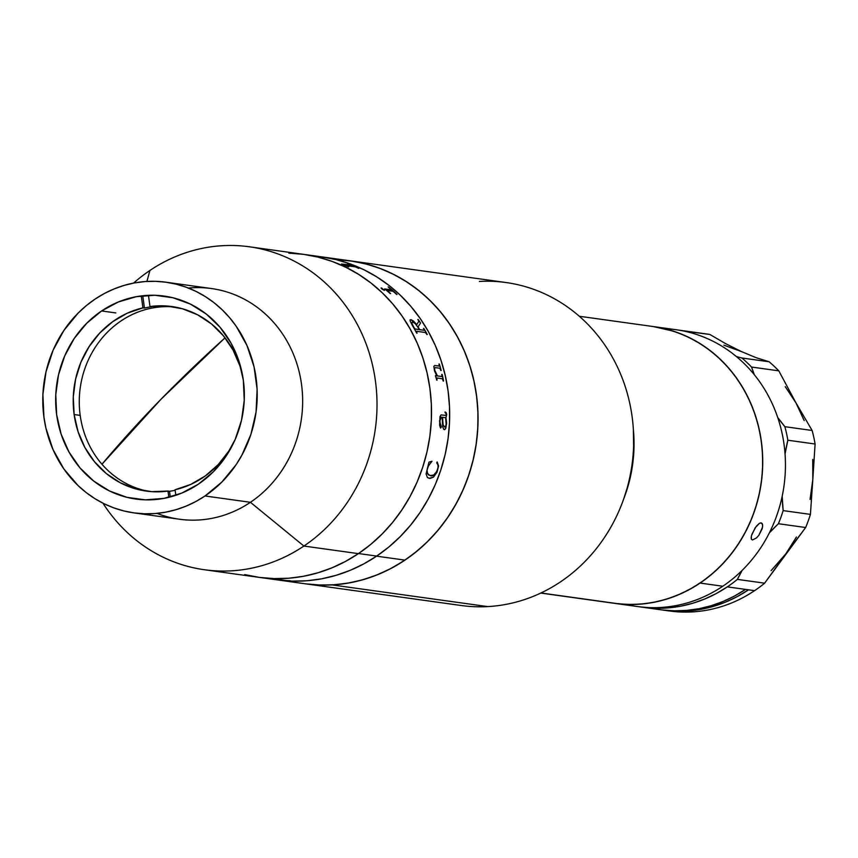 <?xml version="1.0" encoding="UTF-8"?>
<svg xmlns="http://www.w3.org/2000/svg" width="858" height="858" viewBox="0 0 858 858"><rect width="100%" height="100%" fill="white"/><g stroke="black" fill="none" stroke-linecap="round" stroke-linejoin="round"><path stroke-width="1.29" d="M204.408 569.744L461.089 605.491A163.031 149.85 -82.1 0 0 487.773 606.595L332.143 584.92A163.031 149.85 97.9 0 1 305.469 583.815A163.031 149.85 -82.1 0 0 404.955 560.124L376.576 556.166A163.031 149.85 97.9 0 1 277.08 579.858A163.031 149.85 -82.1 0 0 376.716 556.07L358.547 553.539A163.031 149.85 97.9 0 1 258.912 577.327A163.031 149.85 -82.1 0 0 358.408 553.635L303.904 546.053A163.031 149.85 97.9 0 1 204.408 569.744A163.031 149.85 97.9 0 1 102.96 503.196A163.031 149.85 -82.1 0 0 303.904 546.053L250.429 502.295A116.452 107.035 97.9 0 1 157.025 513.384M277.509 579.922L292.17 581.123L306.907 580.759L321.568 578.828L336.014 575.353L350.107 570.377L363.728 563.92L376.716 556.07A163.031 149.85 -82.1 0 0 446.857 383.226A163.031 149.85 -82.1 0 0 322.061 256.917A163.031 149.85 97.9 0 1 446.868 383.311A163.031 149.85 97.9 0 1 376.576 556.166L404.955 560.124A163.031 149.85 -82.1 0 0 475.246 387.269A163.031 149.85 -82.1 0 0 350.439 260.875A163.031 149.85 97.9 0 1 477.788 428.55A163.031 149.85 97.9 0 1 332.143 584.92L317.417 584.952L305.362 583.794M305.727 583.848L320.388 585.07L335.113 584.727L349.785 582.818L364.232 579.354L378.335 574.388L391.956 567.953L404.955 560.124L417.213 550.965L428.614 540.561L439.049 529.021L448.412 516.452L456.606 502.981L463.567 488.728L469.229 473.841L473.519 458.462L476.415 442.728L477.874 426.801L477.895 410.832L476.469 394.97L473.616 379.365L469.358 364.189L463.738 349.56L456.821 335.639L448.648 322.554L439.317 310.424L428.914 299.378L417.535 289.511L405.298 280.931L392.321 273.702L378.71 267.911L364.629 263.61L350.182 260.832M133.612 283.086A163.031 149.85 97.9 0 1 149.893 270.484A163.031 149.85 -82.1 0 0 133.612 283.086M146.933 281.435L149.893 270.484L146.933 281.435M205.008 495.978A116.452 107.035 97.9 0 1 133.945 512.891A116.452 107.035 97.9 0 1 44.788 422.608A116.452 107.035 97.9 0 1 95.002 299.142L104.29 293.543L114.017 288.953L124.088 285.403L134.416 282.936L144.884 281.574L155.405 281.327L165.884 282.196L176.201 284.18L186.261 287.248L195.978 291.388L205.255 296.546L213.996 302.681L222.115 309.727L229.547 317.621L236.218 326.276L246.997 345.57L254.054 366.859L257.11 389.328L256.049 412.119L250.911 434.341L241.902 455.158L236.047 464.779L221.911 482.003L205.008 495.978L195.721 501.565L185.993 506.166L175.922 509.716L165.594 512.183L155.126 513.545L144.594 513.792L134.127 512.923L123.809 510.939L113.749 507.861L104.032 503.732L94.755 498.573L86.014 492.438L77.885 485.392L63.792 468.833L53.014 449.549L45.957 428.249L43.919 417.117L42.911 394.38L46.021 371.761L53.132 350.139L63.964 330.341L78.099 313.116L86.24 305.684L95.002 299.142A116.452 107.035 97.9 0 1 166.066 282.218A116.452 107.035 97.9 0 1 255.212 372.501A116.452 107.035 97.9 0 1 205.008 495.978L250.429 502.295L205.008 495.978M133.945 512.891L179.365 519.219A116.452 107.035 -82.1 0 0 250.429 502.295A116.452 107.035 -82.1 0 0 300.643 378.828A116.452 107.035 -82.1 0 0 211.486 288.545L166.066 282.218M101.598 310.95A102.477 94.198 97.9 0 1 164.135 296.064A102.477 94.198 97.9 0 1 242.589 375.514A102.477 94.198 97.9 0 1 198.402 484.159A102.477 94.198 97.9 0 1 135.864 499.056A102.477 94.198 97.9 0 1 57.422 419.605A102.477 94.198 97.9 0 1 101.598 310.95L115.83 312.934L101.598 310.95L86.733 323.251L74.292 338.406L64.758 355.823L58.505 374.86L55.77 394.755L56.649 414.768L61.122 434.116L69.005 452.059L80.008 467.91L93.694 481.048L109.545 490.99L126.952 497.329L145.249 499.849L163.728 498.423L181.671 493.136L198.402 484.159L213.277 471.868L225.718 456.713L235.253 439.285L241.506 420.259L244.24 400.364L243.361 380.351L238.889 361.004L231.006 343.061L220.002 327.209L206.317 314.071L190.465 304.129L173.059 297.78L154.762 295.27L136.283 296.696L118.34 301.984L101.598 310.95M188.406 288.063A116.452 107.035 97.9 0 1 297.801 366.741A116.452 107.035 97.9 0 1 250.429 502.295L303.904 546.053A163.031 149.85 -82.1 0 0 355.759 321.568A163.031 149.85 -82.1 0 0 149.893 270.484A163.031 149.85 97.9 0 1 249.388 246.793A163.031 149.85 97.9 0 1 374.195 373.187A163.031 149.85 97.9 0 1 303.904 546.053L358.408 553.635A163.031 149.85 -82.1 0 0 428.7 380.78A163.031 149.85 -82.1 0 0 303.893 254.386A163.031 149.85 97.9 0 1 428.689 380.695A163.031 149.85 97.9 0 1 358.547 553.539L345.549 561.389L331.939 567.846L317.846 572.822L303.4 576.297L288.738 578.228L274.002 578.592L259.341 577.391L244.895 574.635M244.734 574.592L259.18 577.37L273.841 578.592L288.567 578.238L303.228 576.329L317.685 572.876L331.789 567.91L345.409 561.475L358.408 553.635L370.667 544.476L382.067 534.073L392.503 522.533L401.855 509.974L410.06 496.503L417.02 482.25L422.672 467.363L426.973 451.973L429.869 436.239L431.327 420.313L431.349 404.343L429.922 388.481L427.07 372.887L422.812 357.7L417.192 343.082L410.263 329.161L402.102 316.066L392.771 303.946L382.368 292.9L370.988 283.033L358.751 274.442L345.774 267.224L332.164 261.433L318.071 257.121L303.625 254.354L288.974 253.131M161.132 399.109L101.963 464.253A437.001 134.266 -41 0 1 161.132 399.109A437.001 134.266 -41 0 1 225.043 337.827L161.132 399.109M267.857 578.506A163.031 149.85 -82.1 0 0 269.541 578.678L274.024 578.989A163.031 149.85 -82.1 0 0 274.335 579.011L286.293 580.555A163.031 149.85 -82.1 0 0 289.789 580.673L290.229 580.737A163.031 149.85 97.9 0 1 278.453 579.987L278.013 579.922A163.031 149.85 -82.1 0 0 281.488 580.244L271.729 578.893A163.031 149.85 97.9 0 1 268.297 578.571L267.857 578.506M288.803 253.121L303.464 254.333L317.91 257.089L332.014 261.379L345.624 267.149L358.612 274.356L370.86 282.925L382.239 292.782L392.653 303.818L402.005 315.926L410.178 329.011L417.127 342.921L422.758 357.539L427.027 372.715L429.901 388.309L431.338 404.161L431.338 420.141L429.89 436.068L427.016 451.801L422.737 467.192L417.095 482.089L410.145 496.342L401.962 509.824L392.61 522.404L382.185 533.955L370.795 544.369L358.547 553.539L376.716 556.07L388.964 546.9L400.354 536.486L410.778 524.935L420.13 512.355L428.314 498.873L435.263 484.62L440.905 469.723L445.184 454.332L448.058 438.599L449.506 422.672L449.506 406.692L448.069 390.84L445.195 375.246L440.926 360.07L435.296 345.452L428.356 331.542L420.173 318.457L410.832 306.349L400.418 295.313L389.028 285.457L376.78 276.887L363.792 269.68L350.182 263.91L336.089 259.62L321.632 256.864M351.866 265.358L355.298 266.709M282.368 580.265A162.956 149.785 -82.1 0 0 284.384 580.416M273.327 578.957L281.992 580.212M282.357 580.287L273.627 578.989L282.357 580.287M416.559 331.274L425.3 332.496L416.559 331.274L416.698 332.368A163.031 149.85 97.9 0 1 417.106 333.14L416.666 333.086A163.031 149.85 -82.1 0 0 412.376 325.482L410.188 321.149L410.145 319.884L410.961 319.648L410.081 319.937M411.432 319.82L416.613 324.721L411.432 319.82M424.163 330.244L419.626 329.697A162.956 149.785 -82.1 0 0 418.028 326.941L420.506 323.123A162.956 149.785 -82.1 0 0 418.2 319.616L417.867 319.573M427.177 334.545A162.956 149.785 -82.1 0 0 423.831 328.539L423.477 328.485M417.02 333.129A162.956 149.785 -82.1 0 0 416.634 332.411L416.387 331.317M419.154 329.579A162.956 149.785 97.9 0 1 419.176 329.633L415.133 329.054L414.103 327.874A162.956 149.785 -82.1 0 0 413.288 326.469L411.733 323.091L412.215 322.147M416.613 324.721L410.961 319.648L413.556 321.085L416.677 324.678L418.736 321.471L418.329 320.259A163.031 149.85 -82.1 0 0 417.825 319.508L418.264 319.573A163.031 149.85 97.9 0 1 420.57 323.069L418.082 326.898A163.031 149.85 97.9 0 1 419.68 329.654L424.056 330.266L423.884 329.193A163.031 149.85 -82.1 0 0 423.444 328.432L423.884 328.496A163.031 149.85 97.9 0 1 427.263 334.556L426.823 334.491A163.031 149.85 -82.1 0 0 426.415 333.719L425.3 332.496M437.012 380.137A162.956 149.785 -82.1 0 0 436.754 378.818L436.808 378.035M436.4 375.278L436.765 375.868L435.456 375.686M439.199 366.001L434.663 365.529M441.098 370.484A162.956 149.785 -82.1 0 0 439.296 364.082L439.371 364.049A163.031 149.85 97.9 0 1 441.184 370.495L440.733 370.441A163.031 149.85 -82.1 0 0 440.54 369.669L439.789 368.243L435.253 367.621L434.62 368.103L434.759 370.377L437.462 375.933L441.827 376.523L441.902 375.193A163.031 149.85 -82.1 0 0 441.72 374.42L442.16 374.474A163.031 149.85 97.9 0 1 443.565 381.049L443.125 380.995A163.031 149.85 -82.1 0 0 442.975 380.201L442.202 378.721L437.012 378.003L436.829 378.796A163.031 149.85 97.9 0 1 437.087 380.148L436.647 380.083A163.031 149.85 -82.1 0 0 436.422 378.946L435.521 375.986A163.031 149.85 -82.1 0 0 435.446 375.654L436.829 375.847L434.502 370.935L433.837 366.398L434.727 365.508L439.189 366.055L439.157 364.757A163.031 149.85 -82.1 0 0 438.931 363.996M441.849 376.49L437.387 375.954L434.695 370.399L434.556 368.125L435.188 367.642M442.095 374.496A162.956 149.785 -82.1 0 1 443.489 381.038A162.956 149.785 -82.1 0 0 442.095 374.496L441.731 374.453M429.086 478.346L433.387 477.145L436.936 472.211L438.513 465.905L437.097 461.936M428.678 475.053L426.855 471.75L427.166 469.187L428.346 465.98L431.928 461.218M437.483 469.798C434.952 474.817 432.539 476.737 430.223 475.568L433.719 475.01L436.722 471.664L438.052 467.288L437.998 465.208L436.711 462.848L437.162 461.958L438.577 465.926L437.012 472.232L433.451 477.166L430.115 478.432L427.445 477.616L426.083 473.916L428.957 462.13L431.992 461.239L428.421 466.001L427.037 470.141L427.574 473.916L430.223 475.568M446.643 423.166L445.602 428.657L444.605 429.686L443.672 429.29L442.674 426.769L442.138 417.235L441.087 417.149L440.154 418.575L439.918 422.275L441.355 427.048L440.444 427.928L439.618 425.128L440.004 416.634L441.044 414.918L446.096 415.411L446.16 413.524L445.109 412.752A163.031 149.85 -82.1 0 0 445.109 411.99L446.203 412.655L446.707 414.403L445.967 417.771L446.643 423.166M442.16 374.474A163.031 149.85 97.9 0 1 443.565 381.049M382.26 289.296L381.156 288.181L381.681 288.009L384.384 290.379L382.26 289.296M392.707 291.227L387.58 290.53L388.181 291.388A163.031 149.85 97.9 0 1 390.562 293.586L390.111 293.533A163.031 149.85 -82.1 0 0 388.996 292.471L384.899 289.125A163.031 149.85 -82.1 0 0 384.674 288.921L391.098 289.822L390.54 288.985A163.031 149.85 -82.1 0 0 388.063 286.915L388.502 286.98A163.031 149.85 97.9 0 1 397.029 294.487L396.589 294.433A163.031 149.85 -82.1 0 0 394.219 292.224L392.707 291.227M348.348 266.892A163.031 149.85 -82.1 0 0 346.804 266.173L341.806 264.135A163.031 149.85 -82.1 0 0 341.527 264.017L350.847 264.983A163.031 149.85 -82.1 0 0 347.576 263.728L348.016 263.781A163.031 149.85 97.9 0 1 358.944 268.361L358.505 268.307A163.031 149.85 -82.1 0 0 355.309 266.849L345.635 265.519A163.031 149.85 97.9 0 1 348.788 266.956L348.348 266.892M441.355 417.138L439.886 420.785L441.291 417.127M444.541 429.676L445.86 427.906L446.578 423.166L445.892 417.771L446.632 414.414L446.139 412.666L445.034 412.001M440.669 425.375L439.854 421.525L440.251 417.943L441.023 417.149M440.722 428.024L440.948 425.257M444.669 427.016L443.018 424.689L442.503 417.299L443.093 424.689L444.455 427.037L445.602 426.244L446.128 424.378L445.688 418.382L445.527 417.707L442.578 417.299M439.511 420.828L440.647 428.024M384.341 290.444L381.027 287.988M390.433 293.575A162.956 149.785 -82.1 0 0 388.138 291.441L387.537 290.583M391.119 289.661L384.759 289.007M396.9 294.476A162.956 149.785 -82.1 0 0 388.459 287.044L388.159 287.001M351.598 265.401L341.806 264.135M358.687 268.329A162.956 149.785 -82.1 0 0 347.994 263.856L347.908 263.846M348.53 266.913A162.956 149.785 -82.1 0 0 345.602 265.583L344.798 265.09M419.24 329.59A163.031 149.85 -82.1 0 0 417.621 326.791L414.972 323.402L412.677 322.104L411.797 323.048L413.352 326.426A163.031 149.85 97.9 0 1 414.167 327.831L415.197 329.011L419.24 329.59M174.86 307.025A93.157 85.628 -82.1 0 0 80.191 415.379L74.131 414.532A93.157 85.628 97.9 0 1 142.921 307.861L144.434 308.076A93.157 85.628 97.9 0 1 151.501 306.767L149.989 306.553A93.157 85.628 97.9 0 1 171.847 306.542A93.157 85.628 97.9 0 1 242.986 377.82M242.986 377.799L239.918 365.948L233.044 350.021L223.466 335.864L211.551 323.992L197.705 314.854L182.464 308.773L166.355 305.974L149.989 306.553L148.455 295.313L149.989 306.553L151.501 306.767A93.157 85.628 -82.1 0 0 144.434 308.076L142.868 296.6L144.434 308.076L142.921 307.861L127.198 313.224L112.645 321.718L99.775 333.001L89.06 346.696L80.899 362.28L75.579 379.204L73.295 396.836L74.131 414.532L78.067 431.671L84.942 447.608L94.519 461.765L106.435 473.627L120.281 482.764L135.521 488.846L151.63 491.645L167.996 491.066L168.854 497.329L167.996 491.066L169.509 491.28L170.292 496.954L169.509 491.28A93.157 85.628 -82.1 0 0 175.139 490.293A93.157 85.628 97.9 0 1 169.509 491.28L167.996 491.066A93.157 85.628 97.9 0 1 146.139 491.076A93.157 85.628 97.9 0 1 74.131 414.532L80.191 415.379A93.157 85.628 -82.1 0 0 149.174 491.441M234.052 441.956A93.157 85.628 97.9 0 1 175.064 489.757L175.826 495.302L175.064 489.757L190.787 484.395L205.341 475.911L218.211 464.618L228.925 450.922L234.041 441.977M142.921 307.861L141.345 296.396L142.921 307.861M540.755 593.071L637.505 606.542A139.736 128.443 -82.1 0 0 722.779 586.239L700.074 583.075A139.736 128.443 97.9 0 1 614.8 603.378A139.736 128.443 -82.1 0 0 619.69 603.957L540.926 592.985L619.69 603.957L632.292 604.504L644.916 603.7L657.432 601.565L669.723 598.123L681.67 593.393L693.157 587.419L704.075 580.276L714.317 572.018L723.787 562.719L732.4 552.498L740.057 541.419L746.696 529.611L752.251 517.181L756.67 504.247L759.909 490.926L761.936 477.37L762.73 463.685L762.279 450.01L760.606 436.486L757.7 423.241L753.614 410.392L748.38 398.069L742.031 386.39L734.652 375.461L726.297 365.401L717.063 356.295L707.024 348.241L696.288 341.312L684.952 335.575L673.122 331.081L653.206 326.555M609.92 602.595L619.69 603.957A139.736 128.443 -82.1 0 0 761.636 480.03A139.736 128.443 -82.1 0 0 653.346 326.566A139.736 128.443 97.9 0 1 760.327 434.909A139.736 128.443 97.9 0 1 700.074 583.075L688.931 589.789L677.252 595.302L665.165 599.56L652.777 602.52L640.207 604.161L627.584 604.461L615.025 603.41M623.777 498.702A139.736 128.443 -82.1 0 0 633.386 429.719A139.736 128.443 97.9 0 1 623.777 498.702L629.493 480.695L632.228 467.267L633.73 453.635L633.376 429.719L634.03 445.763L633.236 459.448L631.209 473.005L627.97 486.314L623.562 499.259M664.628 328.7A139.736 128.443 97.9 0 1 781.799 432.014A139.736 128.443 97.9 0 1 722.779 586.239A139.736 128.443 97.9 0 1 626.233 604.407M751.844 534.373L756.241 526.319L759.394 523.316L761.132 522.844L762.29 523.712L762.676 525.793L762.183 528.742L758.847 535.306L756.52 537.923L752.434 539.982L751.351 539.146L751.404 535.842L755.179 527.777L759.394 523.316L761.132 522.844L762.59 524.624L762.537 527.198L758.847 535.306M756.52 537.923L752.434 539.982L751.351 539.146L751.168 537.172M653.12 326.544L665.508 328.914L677.584 332.604L689.242 337.569L700.364 343.768L710.864 351.126L720.613 359.577L729.525 369.047L737.526 379.44L744.519 390.658L750.46 402.595L755.276 415.122L758.922 428.142L761.378 441.505L762.59 455.105L762.58 468.79L761.325 482.443L758.847 495.935L755.158 509.116L750.31 521.879L744.347 534.094L737.322 545.645L729.289 556.413L720.355 566.301L710.585 575.214L700.074 583.075L722.779 586.239A139.736 128.443 -82.1 0 0 783.032 438.073A139.736 128.443 -82.1 0 0 676.061 329.729L579.311 316.259M761.132 522.844L762.29 523.712M752.434 539.982L751.351 539.146M748.519 589.821A139.736 128.443 97.9 0 1 663.245 610.124A139.736 128.443 97.9 0 1 661.732 609.909L676.04 611.207L688.663 610.907L701.233 609.266L713.62 606.306L725.707 602.048L737.376 596.535L748.519 589.821L754.579 590.658L727.327 586.872A139.736 128.443 97.9 0 1 642.052 607.174A139.736 128.443 97.9 0 1 639.778 606.842L656.177 608.279L668.586 607.861L680.92 606.156L693.071 603.163L704.933 598.927L716.387 593.479L727.327 586.872L748.519 589.821M663.245 610.124L669.304 610.971A139.736 128.443 -82.1 0 0 754.579 590.658A139.736 128.443 -82.1 0 0 764.639 583.183L737.376 579.386A139.736 128.443 97.9 0 1 727.327 586.872A139.736 128.443 97.9 0 0 737.376 579.386A194.08 178.4 97.9 0 1 742.149 570.377L737.376 579.386L764.639 583.183A139.736 128.443 97.9 0 1 754.579 590.658A139.736 128.443 97.9 0 1 666.28 610.51M642.052 607.174L660.22 609.706A139.736 128.443 -82.1 0 0 745.495 589.403L734.555 596.01L723.101 601.458L711.239 605.694L699.088 608.687L686.754 610.392L674.345 610.81L661.99 609.941M705.855 333.901A139.736 128.443 97.9 0 1 709.845 334.459L725.578 343.608L741.301 351.523L755.962 357.614L769.143 361.786A139.736 128.443 97.9 0 1 778.785 370.838A139.736 128.443 -82.1 0 0 769.143 361.786L741.891 357.99A139.736 128.443 97.9 0 1 751.533 367.042L778.785 370.838L795.924 402.799L812.118 430.48A139.736 128.443 97.9 0 1 815.1 444.015A139.736 128.443 -82.1 0 0 812.118 430.48L784.866 426.683A139.736 128.443 97.9 0 1 787.848 440.218L815.1 444.015L812.816 479.472L810.413 514.392L783.15 510.607A139.736 128.443 97.9 0 1 778.399 523.723L805.651 527.52A139.736 128.443 -82.1 0 0 810.413 514.392A139.736 128.443 97.9 0 1 805.651 527.52L764.639 583.183L785.864 553.796L796.428 537.011M810.07 499.42L812.816 479.472L810.413 514.392L783.15 510.607A194.08 178.4 97.9 0 1 782.185 496.267L783.15 510.607A139.736 128.443 97.9 0 1 778.399 523.723L769.358 532.882A194.08 178.4 97.9 0 1 778.399 523.723L805.651 527.52L785.864 553.796L771.106 570.645M680.598 330.362L707.85 334.159A139.736 128.443 -82.1 0 1 709.845 334.459L682.914 330.898A194.08 178.4 97.9 0 1 682.593 330.662A139.736 128.443 97.9 0 0 678.324 330.073A139.736 128.443 97.9 0 1 680.598 330.362A139.736 128.443 97.9 0 1 682.593 330.662L709.845 334.459L725.578 343.608L741.301 351.523L755.962 357.614L769.143 361.786L741.891 357.99A139.736 128.443 97.9 0 1 751.533 367.042L754.407 374.828A194.08 178.4 97.9 0 1 751.533 367.042L778.785 370.838L795.924 402.799L812.118 430.48L784.866 426.683A194.08 178.4 97.9 0 1 777.713 417.471L784.866 426.683A139.736 128.443 97.9 0 1 787.848 440.218L785.049 453.903A194.08 178.4 97.9 0 1 787.848 440.218L815.1 444.015L812.816 479.472L812.74 459.373M804.193 420.581L795.924 402.799L785.231 386.647M741.301 351.523L723.852 345.163M741.891 357.99A194.08 178.4 97.9 0 1 736.432 356.585L741.891 357.99M479.386 281.435A163.031 149.85 97.9 0 1 633.644 435.725A163.031 149.85 97.9 0 1 487.773 606.595A163.031 149.85 -82.1 0 0 633.418 450.225A163.031 149.85 -82.1 0 0 506.07 282.539L249.388 246.793M338.492 259.738L353.11 261.272L367.503 264.361L381.499 268.962L394.991 275.053L407.829 282.55L419.905 291.409L431.091 301.512L441.291 312.795L450.396 325.118L458.311 338.384L464.982 352.456L470.334 367.213L474.313 382.486L476.876 398.155L478.013 414.049L477.702 430.019L475.943 445.924L472.769 461.593L468.189 476.898L462.269 491.666L455.051 505.77L446.61 519.069L437.022 531.434L426.394 542.749L414.811 552.906L402.391 561.808L389.253 569.369L375.525 575.514L361.336 580.18L346.836 583.322L332.143 584.92L487.773 606.595"/></g></svg>
